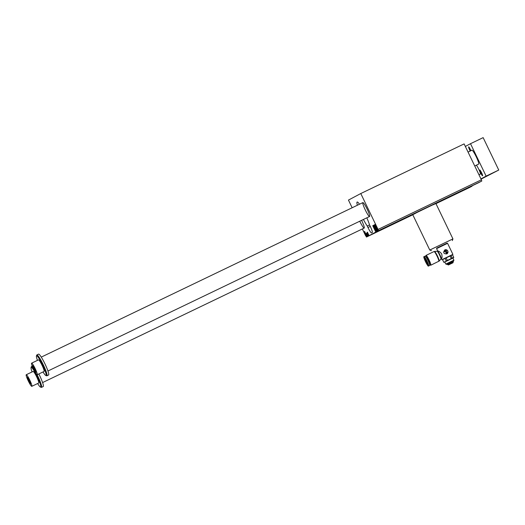 <?xml version="1.0" encoding="UTF-8"?>
<svg xmlns="http://www.w3.org/2000/svg" width="525" height="525" viewBox="0 0 525 525"><rect width="100%" height="100%" fill="white"/><g stroke="black" fill="none" stroke-linecap="round" stroke-linejoin="round"><path stroke-width="0.79" d="M435.468 203.759L472.021 186.198M472.027 186.218L435.934 203.582L452.931 238.895L429.772 250.038L412.768 214.712L367.133 236.683L364.626 231.473L364.232 231.683L366.739 236.893L412.794 214.771L367.133 236.683M435.94 203.602L471.043 186.716M471.05 186.736L435.953 203.621L470.065 187.235M470.072 187.254L435.967 203.654M481.386 179.793L481.792 181.033L378.459 230.678L378.053 229.438L481.386 179.793L464.113 143.903L360.78 193.541L348.456 200.077L352.15 207.756M481.792 181.033L378.459 230.678M377.77 231.046L481.103 181.401L377.186 231.354L377.77 231.046L374.706 224.674L375.093 224.464L378.158 230.836M480.119 181.899L376.208 231.873L480.126 181.919M479.141 182.418L369.088 235.653L367.415 232.175L367.021 232.385L368.694 235.856L414.428 213.885L368.694 235.856M446.952 252.932L446.933 252.23L446.191 253.116L446.985 252.919L446.191 253.116M446.847 253.903A2.251 2.231 62.1 0 0 447.746 250.917A2.251 2.231 62.1 0 0 444.741 249.933M446.04 252.794L446.598 251.534L446.066 252.781L445.856 252.42M445.594 251.875L446.322 250.957A0.768 0.761 62.1 0 0 445.298 250.589L444.491 251.265L445.285 251.738M444.59 250.93L444.682 251.744L445.252 251.751M446.906 264.259L445.797 264.075L444.793 261.988L453.475 257.808L453.764 257.388L452.543 254.842L445.036 258.425L446.257 260.964L445.167 261.791L443.855 262.146L442.47 259.685L443.855 262.146M445.036 258.425L442.627 259.606M453.475 257.808L444.8 262.001M443.697 262.231L444.216 262.27M452.543 254.842L450.069 256.003L451.297 258.543L446.257 260.964M446.65 264.377L453.351 261.161M442.47 259.685L450.069 256.003M446.145 257.887L447.372 260.433M447.576 243.324L447.057 243.141L441.892 245.595L436.754 248.102L436.577 248.62L447.576 243.324L452.898 254.382L452.064 254.802M442.746 259.284L452.898 254.382M444.852 249.874C442.851 252.499 443.507 253.851 446.801 253.929C448.685 251.363 448.035 250.012 444.852 249.874L444.773 249.913M441.702 253.897C442.214 256.528 442.148 258.142 441.505 258.74L441.236 258.871A4.259 0.564 64.3 0 0 439.891 254.763A4.259 0.564 64.3 0 0 437.548 251.186L437.811 251.062C438.69 250.917 439.983 251.862 441.702 253.897M437.548 251.186L437.167 251.258A4.377 0.578 64.3 0 1 437.167 251.258A4.377 0.578 64.3 0 1 439.523 254.94A4.377 0.578 64.3 0 1 440.941 259.12A4.377 0.578 64.3 0 1 440.934 259.133L441.236 258.871M448.429 264.961L452.95 262.789L448.035 264.823L453.088 262.388L453.39 261.135L446.867 264.272L453.383 261.142M448.035 264.823L447.464 264.456L453.154 261.719M445.797 264.075L453.902 260.17L452.898 258.09M362.355 228.952L365.735 235.974L366.739 236.893M366.443 237.051L412.801 214.777M361.594 220.329A7.711 1.017 64.3 0 1 364.186 228.073A7.711 1.017 64.3 0 1 359.947 221.602A7.711 1.017 64.3 0 1 359.763 221.209M365.321 210.033A7.711 1.017 64.3 0 1 362.88 202.604A7.711 1.017 64.3 0 1 367.139 209.107A7.711 1.017 64.3 0 1 369.561 216.503A7.711 1.017 64.3 0 1 365.321 210.033M437.85 202.335L449.38 196.79L437.85 202.335M414.888 213.367L403.358 218.905L414.888 213.367M433.348 204.724L444.878 199.178L433.348 204.724M410.379 215.755L398.849 221.301L410.379 215.755M369.561 224.923L367.264 226.032L367.979 227.515A6.425 0.847 -115.7 0 0 371.516 232.91A6.425 0.847 -115.7 0 0 371.516 232.903L372.271 232.509A6.425 0.847 -115.7 0 0 370.237 226.321L369.521 224.831A14.779 1.956 64.3 0 0 366.824 217.816M461.685 190.956L381.511 229.523L461.685 190.956M367.264 226.032A14.779 1.956 64.3 0 1 363.412 219.457M357.374 205.249A14.779 1.956 64.3 0 1 357.138 202.02A14.779 1.956 64.3 0 1 359.507 204.225M378.053 229.438L360.78 193.541M369.088 235.653L375.815 232.076L372.75 225.711L373.144 225.501L376.208 231.873M376.792 231.558L373.728 225.192L374.122 224.982L377.186 231.354M368.11 236.171L366.712 233.271L366.325 233.481L367.717 236.375M367.021 232.385L367.421 232.194M373.728 225.192L374.128 225.002M435.474 203.772L435.934 203.575M420.781 210.525L416.167 212.743L420.781 210.525M384.038 228.178L379.431 230.396L384.038 228.178M379.234 230.724L374.62 232.942L379.234 230.724M415.971 213.078L411.364 215.296L415.971 213.078M375.815 232.076L479.148 182.438M374.706 224.674L375.106 224.483M372.75 225.711L373.15 225.52M364.232 231.683L364.632 231.492M366.325 233.481L366.726 233.29M447.129 243.167L436.728 248.174M426.293 257.027A5.46 0.722 64.3 0 1 426.064 255.373A5.46 0.722 64.3 0 1 429.069 259.96A5.46 0.722 64.3 0 1 430.795 265.217A5.46 0.722 64.3 0 1 429.647 264.003M426.589 257.473L426.983 257.283A3.34 0.44 64.3 0 1 428.82 260.092A3.34 0.44 64.3 0 1 429.877 263.307L429.483 263.498M453.771 257.381L451.297 258.543M451.027 255.544L452.248 258.09M437.148 251.258L434.529 251.442A5.348 0.709 64.3 0 1 434.542 251.442A5.348 0.709 64.3 0 1 437.423 255.944A5.348 0.709 64.3 0 1 439.156 261.056A5.348 0.709 64.3 0 1 439.149 261.069L430.795 265.217M424.994 259.094L424.994 259.094A2.572 0.341 64.3 0 1 426.418 261.26A2.572 0.341 64.3 0 1 427.225 263.727A2.572 0.341 64.3 0 1 425.808 261.562A2.572 0.341 64.3 0 1 424.994 259.094M424.088 256.607L425.119 256.115A5.204 0.689 64.3 0 1 425.217 256.115A5.204 0.689 64.3 0 1 427.987 260.505A5.204 0.689 64.3 0 1 429.686 265.414A5.204 0.689 64.3 0 1 429.621 265.499L428.597 265.991C427.672 264.948 429.588 268.866 425.532 261.719A4.942 0.656 64.3 0 1 424.541 257.401A4.942 0.656 64.3 0 1 428.256 265.112A4.942 0.656 64.3 0 1 425.532 261.719C422.441 253.988 424.331 257.998 424.088 256.607A5.204 0.689 64.3 0 1 426.963 260.997A5.204 0.689 64.3 0 1 428.597 265.991M425.217 256.115L425.558 256.239A4.942 0.656 64.3 0 1 428.19 260.407A4.942 0.656 64.3 0 1 429.804 265.072L429.686 265.414M446.224 253.102L446.933 252.23M445.889 252.407L446.598 251.534M37.183 374.752L44.074 371.444A6.425 0.847 -115.7 0 0 42.059 365.282A6.425 0.847 -115.7 0 0 38.509 359.861L31.618 363.169A6.425 0.847 64.3 0 1 35.168 368.589A6.425 0.847 64.3 0 1 37.183 374.752A6.425 0.847 64.3 0 1 33.653 369.357A6.425 0.847 64.3 0 1 31.618 363.169M37.459 360.367A10.92 1.444 64.3 0 1 36.428 355.976A10.92 1.444 64.3 0 1 42.263 364.343A10.92 1.444 64.3 0 1 46.029 375.493A10.92 1.444 64.3 0 1 45.806 375.493A10.92 1.444 64.3 0 1 43.024 371.949M480.939 178.868L486.117 176.118L470.518 143.699L483.144 137.629L498.75 170.054L481.064 179.123M34.834 370.827L32.793 365.617L35.582 370.433L36.015 372.304L34.834 370.827L35.588 370.466M33.226 367.487L33.987 367.119M31.815 386.321L38.706 383.014A6.425 0.847 -115.7 0 0 36.684 376.852A6.425 0.847 -115.7 0 0 33.141 371.431L26.25 374.738A6.425 0.847 64.3 0 1 29.8 380.159A6.425 0.847 64.3 0 1 31.815 386.321A6.425 0.847 64.3 0 1 28.278 380.927A6.425 0.847 64.3 0 1 26.25 374.738M32.084 371.936A10.92 1.444 64.3 0 1 31.06 367.546A10.92 1.444 64.3 0 1 36.894 375.913A10.92 1.444 64.3 0 1 40.661 387.063A10.92 1.444 64.3 0 1 40.438 387.063A10.92 1.444 64.3 0 1 37.649 383.519M36.428 355.976L36.717 355.13A11.563 1.529 64.3 0 1 36.855 354.946L38.581 354.119A11.563 1.529 64.3 0 1 44.94 363.832A11.563 1.529 64.3 0 1 48.595 374.975L46.876 375.802A11.563 1.529 64.3 0 1 46.876 375.802A11.563 1.529 64.3 0 1 46.646 375.795L45.806 375.493M36.855 354.946A11.563 1.529 64.3 0 1 43.221 364.658A11.563 1.529 64.3 0 1 46.883 375.795M37.124 374.765A11.563 1.529 64.3 0 1 37.846 376.228A11.563 1.529 64.3 0 1 41.508 387.365A11.563 1.529 64.3 0 1 41.501 387.371A11.563 1.529 64.3 0 1 41.272 387.365L40.438 387.063M31.06 367.546L31.349 366.699A11.563 1.529 64.3 0 1 31.487 366.522A11.563 1.529 64.3 0 1 32.839 367.572M30.64 383.873L29.459 382.403L27.425 377.186L30.214 382.003L30.64 383.873M38.857 373.951A11.563 1.529 64.3 0 1 39.572 375.401A11.563 1.529 64.3 0 1 43.227 386.544L41.501 387.371M468.051 152.079L471.955 150.202A7.711 1.017 64.3 0 1 476.195 156.673A7.711 1.017 64.3 0 1 478.636 164.102L474.738 165.972M476.385 165.185A5.138 0.682 64.3 0 1 478.708 169.148A5.138 0.682 64.3 0 1 480.336 174.103L478.964 174.759M470.787 150.76A2.658 0.354 64.3 0 1 469.448 147.781M470.925 150.695A3.216 0.427 -115.7 0 0 468.713 146.869A3.216 0.427 -115.7 0 0 468.891 148.142A3.216 0.427 -115.7 0 0 470.216 151.036M480.598 170.933A2.658 0.354 -115.7 0 0 481.373 172.85A2.658 0.354 -115.7 0 0 482.37 174.628M479.791 170.028A3.216 0.427 64.3 0 1 479.857 170.028A3.216 0.427 64.3 0 1 481.569 172.738A3.216 0.427 64.3 0 1 482.619 175.77A3.216 0.427 64.3 0 1 480.9 173.309A3.216 0.427 64.3 0 1 479.791 170.028M470.518 143.699L465.334 146.442M498.75 170.054L486.117 176.118M29.459 382.403L30.22 382.036M27.851 379.057L28.619 378.689M367.979 227.515L370.276 226.413M434.542 251.442L434.057 251.534A5.46 0.722 64.3 0 1 437.056 256.121A5.46 0.722 64.3 0 1 438.782 261.378M436.577 248.62L437.765 251.088M441.459 258.766L441.899 259.678M452.95 262.789L453.088 262.388M447.464 264.456L446.867 264.272M453.6 261.03L453.902 260.17M452.327 240.607L452.931 238.895M431.484 250.642L429.772 250.038M440.934 259.133L439.149 261.063M434.057 251.534L426.064 255.373M32.261 366.148L31.487 366.522M364.186 228.073L42.584 382.574M362.88 202.604L41.278 357.105M369.561 216.503L47.952 371.004"/></g></svg>
